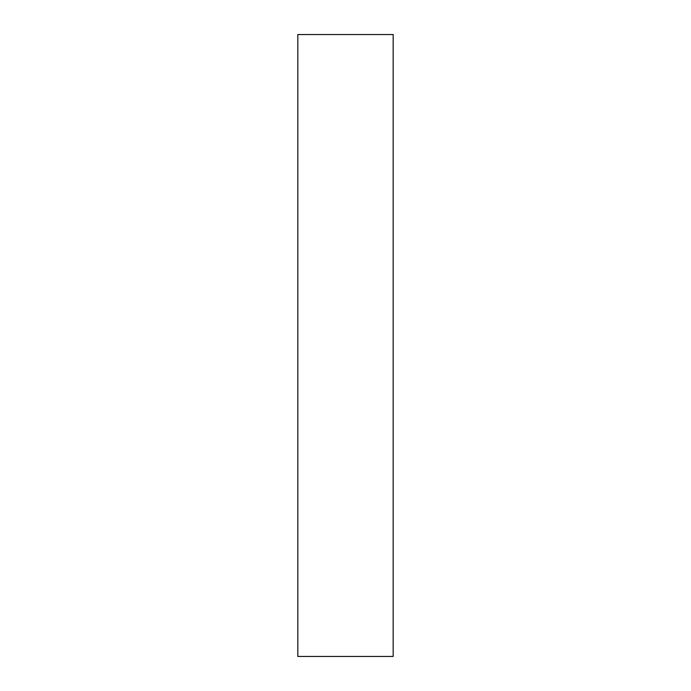 <?xml version="1.0" encoding="UTF-8"?>
<svg xmlns="http://www.w3.org/2000/svg" width="691" height="691" viewBox="0 0 691 691"><rect width="100%" height="100%" fill="white"/><g stroke="black" fill="none" stroke-linecap="round" stroke-linejoin="round"><path stroke-width="1.04" d="M393.17 656.45L297.83 656.45L297.83 34.55L393.17 34.55L393.17 656.45"/></g></svg>
